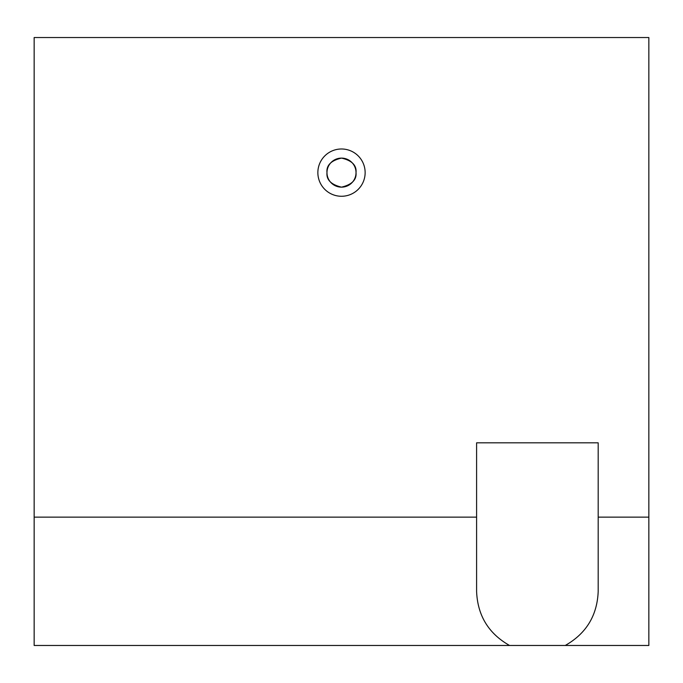 <?xml version="1.0" encoding="UTF-8"?>
<svg xmlns="http://www.w3.org/2000/svg" width="683" height="683" viewBox="0 0 683 683"><rect width="100%" height="100%" fill="white"/><g stroke="black" fill="none" stroke-linecap="round" stroke-linejoin="round"><path stroke-width="1.02" d="M365.14 172.628A23.64 23.64 0 0 0 341.5 148.988A23.64 23.64 0 0 0 317.86 172.628A23.64 23.64 0 0 0 341.5 196.269A23.64 23.64 0 0 0 365.14 172.628M356.022 172.628A14.522 14.522 0 0 0 341.5 158.106A14.522 14.522 0 0 0 326.978 172.628C326.278 179.791 331.11 184.632 341.474 187.151C351.873 184.658 356.722 179.817 356.022 172.628C356.748 165.329 351.907 160.488 341.509 158.106C331.093 160.479 326.252 165.32 326.978 172.628A14.522 14.522 0 0 0 341.5 187.151A14.522 14.522 0 0 0 356.022 172.628M476.597 442.823L598.188 442.823L598.188 517.125L648.85 517.125L648.85 37.531L34.15 37.531L34.15 517.125L476.597 517.125L476.597 442.823M598.188 517.125L598.188 591.435C597.215 615.545 586.227 633.559 565.242 645.469L648.85 645.469L648.85 517.125M476.597 517.125L476.597 591.435C477.579 615.545 488.558 633.559 509.544 645.469L34.15 645.469L34.15 517.125M509.544 645.469L565.242 645.469"/></g></svg>
